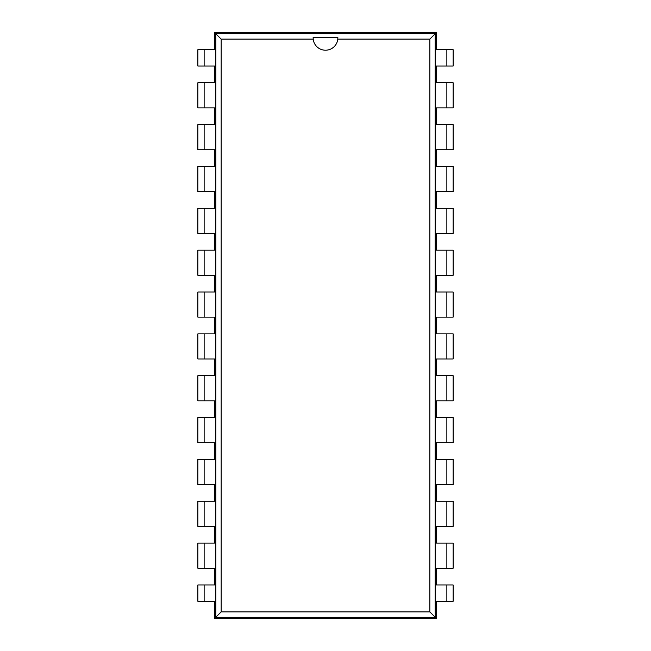 <?xml version="1.0" encoding="UTF-8"?>
<svg xmlns="http://www.w3.org/2000/svg" width="651" height="651" viewBox="0 0 651 651"><rect width="100%" height="100%" fill="white"/><g stroke="black" fill="none" stroke-linecap="round" stroke-linejoin="round"><path stroke-width="0.98" d="M204.137 601.288L204.137 584.972L197.855 584.972L197.855 601.288L214.594 601.288L214.594 618.45L436.406 618.45L436.406 601.288L453.145 601.288L453.145 584.972L446.863 584.972L446.863 601.288M446.863 49.712L446.863 66.028L453.145 66.028L453.145 49.712L436.406 49.712L436.406 32.55L214.594 32.55L214.594 49.712L197.855 49.712L197.855 66.028L204.137 66.028L204.137 49.712M446.863 584.972L436.406 584.972L436.406 568.233L453.145 568.233L453.145 543.121L446.863 543.121L446.863 568.233M446.863 82.767L446.863 107.879L453.145 107.879L453.145 82.767L436.406 82.767L436.406 66.028L446.863 66.028M446.863 543.121L436.406 543.121L436.406 526.382L453.145 526.382L453.145 501.27L446.863 501.27L446.863 526.382M446.863 124.618L446.863 149.73L453.145 149.73L453.145 124.618L436.406 124.618L436.406 107.879L446.863 107.879M446.863 501.27L436.406 501.27L436.406 484.531L453.145 484.531L453.145 459.419L446.863 459.419L446.863 484.531M446.863 166.469L446.863 191.581L453.145 191.581L453.145 166.469L436.406 166.469L436.406 149.73L446.863 149.73M446.863 459.419L436.406 459.419L436.406 442.68L453.145 442.68L453.145 417.568L446.863 417.568L446.863 442.68M446.863 208.32L446.863 233.432L453.145 233.432L453.145 208.32L436.406 208.32L436.406 191.581L446.863 191.581M446.863 417.568L436.406 417.568L436.406 400.829L453.145 400.829L453.145 375.717L446.863 375.717L446.863 400.829M446.863 250.171L446.863 275.283L453.145 275.283L453.145 250.171L436.406 250.171L436.406 233.432L446.863 233.432M446.863 375.717L436.406 375.717L436.406 358.978L453.145 358.978L453.145 333.873L446.863 333.873L446.863 358.978M446.863 292.022L446.863 317.127L453.145 317.127L453.145 292.022L436.406 292.022L436.406 275.283L446.863 275.283M446.863 333.873L436.406 333.873L436.406 317.127L446.863 317.127M204.137 66.028L214.594 66.028L214.594 82.767L197.855 82.767L197.855 107.879L204.137 107.879L204.137 82.767M204.137 568.233L204.137 543.121L197.855 543.121L197.855 568.233L214.594 568.233L214.594 584.972L204.137 584.972M204.137 107.879L214.594 107.879L214.594 124.618L197.855 124.618L197.855 149.73L204.137 149.73L204.137 124.618M204.137 526.382L204.137 501.27L197.855 501.27L197.855 526.382L214.594 526.382L214.594 543.121L204.137 543.121M204.137 149.73L214.594 149.73L214.594 166.469L197.855 166.469L197.855 191.581L204.137 191.581L204.137 166.469M204.137 484.531L204.137 459.419L197.855 459.419L197.855 484.531L214.594 484.531L214.594 501.27L204.137 501.27M204.137 191.581L214.594 191.581L214.594 208.32L197.855 208.32L197.855 233.432L204.137 233.432L204.137 208.32M204.137 442.68L204.137 417.568L197.855 417.568L197.855 442.68L214.594 442.68L214.594 459.419L204.137 459.419M204.137 233.432L214.594 233.432L214.594 250.171L197.855 250.171L197.855 275.283L204.137 275.283L204.137 250.171M204.137 400.829L204.137 375.717L197.855 375.717L197.855 400.829L214.594 400.829L214.594 417.568L204.137 417.568M204.137 275.283L214.594 275.283L214.594 292.022L197.855 292.022L197.855 317.127L204.137 317.127L204.137 292.022M204.137 358.978L204.137 333.873L197.855 333.873L197.855 358.978L214.594 358.978L214.594 375.717L204.137 375.717M204.137 317.127L214.594 317.127L214.594 333.873L204.137 333.873M436.406 618.45L435.169 617.213L435.169 33.787L215.831 33.787L215.831 617.213L435.169 617.213L429.831 611.883L429.831 39.117L337.796 39.117A12.361 12.361 0 0 1 313.204 39.117L221.169 39.117L221.169 611.883L429.831 611.883M436.406 32.55L429.831 39.117M214.594 32.55L221.169 39.117M214.594 618.45L221.169 611.883M313.147 37.709A12.361 12.361 0 0 1 313.155 37.367L313.204 39.117M313.155 37.367L337.845 37.367L337.796 39.117"/></g></svg>
